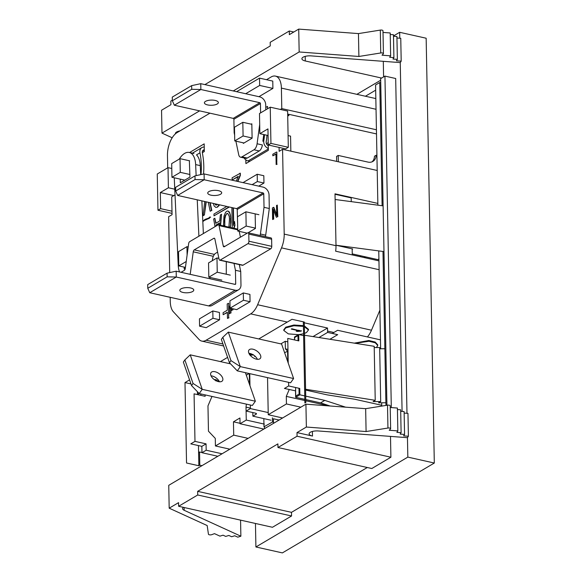 <?xml version="1.0" encoding="UTF-8"?>
<svg xmlns="http://www.w3.org/2000/svg" width="582" height="582" viewBox="0 0 582 582"><rect width="100%" height="100%" fill="white"/><g stroke="black" fill="none" stroke-linecap="round" stroke-linejoin="round"><path stroke-width="0.87" d="M228.37 303.302L227.191 304L227.315 310.199L223.102 312.687L223.139 314.709L227.351 312.214L227.467 318.412L228.646 317.714L228.704 303.382L228.646 317.714M227.358 312.483L223.139 314.709M228.981 317.787L227.467 318.412M230.028 305.877L229.323 306.299L229.468 313.647L230.647 312.949L230.552 308.264M230.647 312.949L229.468 313.647M230.974 313.021L230.887 308.336M231.432 308.46L231.469 310.504L232.647 309.806L232.625 308.729M232.647 309.806L231.469 310.504M232.982 309.879L232.96 308.802M276.712 214.802L273.831 207.374L272.405 207.949L272.623 219.538L273.358 219.108L273.169 209.244L276.392 217.312L277.49 216.664L277.265 205.075L276.537 205.504L276.726 215.616L273.496 207.301M273.358 219.108L272.623 219.538M273.685 219.181L273.511 210.109M277.49 216.664L276.392 217.312M277.818 216.737L277.265 205.075M276.545 152.033L272.805 154.245L272.834 155.794L275.948 153.946L276.152 164.531L276.777 164.16L276.872 152.106L276.777 164.16M275.955 154.215L272.834 155.794M277.105 164.233L276.152 164.531M208.582 218.155L205.097 219.363L202.936 221.065L208.589 218.57L210.313 217.13L209.876 216.962L208.582 218.155M205.104 219.785L203.38 221.233M205.439 219.858L208.589 218.57M208.923 218.643L210.313 217.13M210.648 217.202L209.876 216.962M216.424 225.838L215.966 225.052L219.53 222.942L219.298 225.001M216.3 225.125L219.501 223.233M216.133 226.012L215.966 225.052M220.622 225.299L221.567 214.271L220.382 214.976L219.698 220.978L215.733 223.321L214.831 218.257L213.645 218.963L215.042 226.66M220.287 225.219L221.567 214.271M216.024 223.153L214.831 218.257M224.805 226.231L224.798 219.167L225.54 215.929L226.769 213.529L227.766 213.405L229.221 216.278L229.475 218.927L228.908 227.147M224.717 225.278L224.47 219.087L225.205 215.849L226.769 213.529M224.477 226.158L224.383 225.205M227.096 213.609L227.875 213.507M230.29 227.46L230.865 222.106L230.545 215.762L229.555 212.816L227.918 210.982L226.718 211.222L225.54 212.386L224.012 216.097L223.393 225.918M230.785 217.952L230.21 215.689M230.545 215.762L229.992 214.423M230.319 214.496L229.555 212.816M229.89 212.888L228.937 211.783M229.264 211.855L227.918 210.982M230.545 226.034L230.457 217.879M229.963 227.387L230.21 225.954M234.073 228.304L234.939 225.299L234.531 221.531L233.404 225.467L233.069 207.847M233.746 228.231L234.604 225.227M234.939 225.299L234.531 221.531M233.717 224.39L233.397 207.92M232.611 207.738L231.876 208.174L232.254 227.897M204.719 201.503L203.082 215.718L204.391 214.94L205.897 201.765M202.747 215.638L204.064 214.867M204.391 214.94L206.224 201.838M211.499 210.466L210.189 211.244L211.499 210.466L209.826 202.645M208.269 202.296L210.189 211.244M211.833 210.538L210.16 202.718M217.697 204.406L216.046 205.162L214.969 203.795M216.22 205.126L215.376 204.689M215.704 204.762L215.304 203.867M213.39 203.438L214.067 205.897L215.871 207.447L217.188 207.097L219.138 204.726M217.188 207.097L215.871 207.447M217.523 207.17L218.497 205.89M218.825 205.97L219.465 204.799M237.856 181.475L240.366 175.371L240.322 173.218L232.116 177.801L232.16 179.954L238.285 176.331L236.292 181.118M238.14 176.688L232.16 179.954M240.366 175.371L239.995 173.145M237.529 181.395L240.039 175.298M226.805 206.443L213.965 214.038L214.001 215.835L229.039 206.945M229.366 207.017L214.001 215.835M245.669 93.724L259.674 85.445L259.528 78.126L236.598 91.694M258.91 96.692L272.914 88.406L272.769 81.094L259.528 78.126M272.914 88.406L259.674 85.445M252.108 184.661L257.346 181.562L257.2 174.244L243.029 182.632M258.728 186.138L263.959 183.046L263.821 175.728L257.2 174.244M263.959 183.046L257.346 181.562M199.582 326.196L206.203 327.673L219.574 319.765L219.436 312.447L212.816 310.963L199.437 318.878L199.582 326.196L212.954 318.281L212.816 310.963M219.574 319.765L212.954 318.281M243.305 292.928L229.934 300.843L230.072 308.154L243.443 300.247L243.305 292.928L249.925 294.412L250.064 301.731L243.443 300.247M250.064 301.731L236.692 309.639L230.072 308.154M245.83 159.868L245.902 163.593L268.353 150.316L268.207 142.634L266.447 143.667M202.34 152.731L204.326 151.553L204.18 143.87L189.543 152.528M267.553 108.769L267.509 106.404L265.763 107.444M169.711 272.587L168.635 216.7L172.054 214.678L171.712 196.84L175.029 194.883M279.076 147.406L279.149 151.327L282.576 149.305L377.216 170.482M288.083 135.57L290.556 136.123L290.847 151.153M338.346 161.781L338.222 155.438L368.02 162.102A9.858 7.646 59.4 0 0 372.866 161.44A9.858 7.646 59.4 0 0 376.118 155.263L376.925 155.445M371.993 161.861A9.858 7.646 59.4 0 0 374.459 156.245L376.118 155.263M170.184 297.307L170.264 301.505A18.333 9.341 -77.4 0 0 173.421 311.828L199.008 339.422A18.333 9.341 -77.4 0 0 201.794 341.103A18.333 9.341 -77.4 0 0 206.123 340.23L250.682 313.873A18.333 9.341 -77.4 0 0 257.622 304.728L281.521 247.867A18.333 9.341 -77.4 0 0 284.198 234.11L282.576 149.305M367.395 336.934A18.333 9.341 -77.4 0 0 371.483 330.205L379.893 310.184M352.161 248.856L352.168 249.292L352.707 248.972L335.989 245.233L383.982 251.599M351.259 201.634L351.186 197.88L335.014 194.264M352.277 254.916L352.168 249.292M352.263 253.89L378.002 259.645L378.911 258.786M383.102 205.861L335.116 199.495L336.003 245.699L284.198 234.11M378.947 260.882L335.625 251.184A18.333 9.341 -77.4 0 0 336.003 245.699M335.116 199.495L335.006 193.828L377.849 203.409M209.935 113.177L177.081 132.609A18.333 9.341 -77.4 0 0 167.463 155.51L167.696 167.842M376.43 129.771L281.79 108.601L281.397 88.108A18.333 9.341 -77.4 0 0 275.453 76.111A18.333 9.341 -77.4 0 0 271.117 76.984L266.534 79.698M376.51 133.933L288.461 114.232L287.683 114.69M281.79 108.601L280.357 109.445M190.205 274.34L193.246 251.817A1.972 1.004 102.6 0 1 194.25 249.882L213.82 238.307A1.972 1.004 102.6 0 1 214.285 238.213A1.972 1.004 102.6 0 1 214.874 239.027L219.101 259.383A1.972 1.004 -77.4 0 0 219.69 260.19A1.972 1.004 -77.4 0 0 220.156 260.096L247.896 243.683A1.972 1.004 -77.4 0 0 248.929 241.224L248.79 234.088A1.972 1.004 -77.4 0 0 248.15 232.8A1.972 1.004 -77.4 0 0 247.685 232.895L224.317 246.717A1.972 1.004 102.6 0 1 223.852 246.812A1.972 1.004 102.6 0 1 223.262 245.997L219.058 225.627A1.972 1.004 -77.4 0 0 218.468 224.812A1.972 1.004 -77.4 0 0 218.003 224.907L189.652 241.675A1.972 1.004 -77.4 0 0 188.655 243.611L185.294 268.462A1.972 1.004 102.6 0 1 184.29 270.39L181.067 272.296M220.156 260.096L242.992 265.203A1.972 1.004 102.6 0 1 242.527 265.297L219.69 260.19M242.992 265.203L270.732 248.798A1.972 1.004 102.6 0 0 271.765 246.332L271.634 239.202A1.972 1.004 102.6 0 0 270.994 237.907L248.15 232.8M336.658 161.403L336.563 156.42L338.222 155.438M249.758 161.316L248.085 160.938A6.111 4.743 -120.6 0 1 244.069 157.962M268.317 148.417A6.111 4.743 -120.6 0 1 263.792 140.684A69.134 53.653 59.4 0 0 264.512 134.704M266.978 135.257A72.052 55.916 -120.6 0 1 266.2 141.753A3.194 2.481 59.4 0 0 268.266 145.667M200.95 174.593A69.134 53.653 59.4 0 0 199.968 152.833A6.111 4.743 -120.6 0 1 201.867 147.581A6.111 4.743 -120.6 0 1 204.246 147.071M204.297 149.821A3.194 2.481 59.4 0 0 203.351 150.091A3.194 2.481 59.4 0 0 202.361 152.84A72.052 55.916 -120.6 0 1 203.533 174.033M230.276 275.126L217.246 272.216L208.822 277.192L208.545 262.933L216.97 257.95L218.89 258.379M221.851 280.109L208.822 277.192M217.246 272.216L216.97 257.95M255.433 228.129L246.164 226.056L237.747 231.039L237.471 216.773L245.895 211.79L258.925 214.707M247.234 233.164L237.747 231.039M246.164 226.056L245.895 211.79M364.659 257.688L365.925 256.946M363.888 257.513L365.598 256.873M360.265 255.68L360.287 256.706M186.233 261.507L178.79 265.909L178.521 251.65L186.946 246.666L188.204 246.943M185.44 267.393L178.79 265.909M187.106 255.062L186.946 246.666M268.076 135.504L259.87 133.664L267.953 128.891L268.258 144.991L270.936 143.405L288.308 147.297L285.638 148.876L268.258 144.991M270.936 143.405L270.237 107.183L259.485 113.541L259.87 133.664M270.237 107.183L287.617 111.067L288.308 147.297M287.697 115.491L288.832 115.745L288.803 114.312M171.785 168.496L168.009 167.652L157.256 174.011L157.955 210.233L172.032 213.383M171.988 211.193L160.632 208.654L157.955 210.233M168.009 167.652L168.402 187.775L160.319 192.555L160.632 208.654M160.319 192.555L173.843 195.581M174.767 189.201L168.402 187.775M244.018 142.983L234.742 140.909L234.481 127.225L242.818 122.293L251.839 124.308M234.742 140.909L243.087 135.977L242.818 122.293M243.087 135.977L252.101 137.992M184.77 180.144L171.952 177.277L171.69 163.593L180.027 158.66L189.63 160.807M171.952 177.277L180.289 172.345L180.027 158.66M180.289 172.345L189.892 174.491M184.196 267.116L184.232 269.037L185.302 268.397M189.361 160.748L189.943 177.088L180.311 182.784L180.245 179.132M174.265 177.794A19.708 10.047 -77.4 0 0 174.294 178.82L178.216 265.072A19.708 10.047 -77.4 0 0 179.54 271.954M198.898 236.212L197.247 199.83M196.141 175.626L195.639 164.582A19.708 10.047 -77.4 0 0 189.274 152.469A19.708 10.047 -77.4 0 0 179.263 159.112M203.365 233.571L201.874 200.863M200.688 174.644L200.273 165.615A19.708 10.047 -77.4 0 0 196.483 154.892L199.968 152.833M204.086 173.916L204.195 179.751L177.663 195.443L175.684 191.012L175.611 187.331L194.985 175.873L204.086 173.916L262.984 187.091A7.064 5.478 -120.6 0 1 269.044 194.977L269.299 208.509L264.024 207.33L260.423 234L265.698 235.179L269.299 208.509M265.399 236.656A6.133 3.121 -77.4 0 0 265.698 235.179M260.125 235.477A6.133 3.121 -77.4 0 0 260.423 234M177.663 195.443L236.561 208.625A0.778 0.604 59.4 0 1 237.23 209.491L237.602 223.575M239.217 231.367L240.424 237.187M248.085 232.785L255.44 228.442L255.163 214.03M246.666 233.033L246.673 233.491M237.23 209.491L263.762 193.791L264.024 207.33M263.762 193.791A0.778 0.604 59.4 0 0 263.1 192.926L204.195 179.751L195.057 179.547L175.684 191.012M210.917 195.159A6.984 2.597 178.9 0 0 218.068 195.137A6.984 2.597 178.9 0 0 221.691 192.788A6.984 2.597 178.9 0 0 218.505 190.678A6.984 2.597 178.9 0 0 211.353 190.7A6.984 2.597 178.9 0 0 207.73 193.057A6.984 2.597 178.9 0 0 210.917 195.159M194.985 175.873L195.057 179.547M200.754 83.677L200.863 89.512L174.331 105.211L172.352 100.773L172.279 97.099L191.653 85.634L200.754 83.677L259.652 96.852A7.064 5.478 -120.6 0 1 265.712 104.738L265.807 109.802M259.696 124.461L257.091 143.761L262.366 144.94A6.133 3.121 -77.4 0 1 259.245 150.956L247.241 158.057A6.133 3.121 102.6 0 1 245.793 158.348L240.519 157.169A6.133 3.121 102.6 0 1 238.693 154.645L235.892 141.164M263.77 134.537L262.868 141.23L263.792 140.684M240.519 157.169A6.133 3.121 102.6 0 0 241.967 156.871L253.97 149.778A6.133 3.121 -77.4 0 0 257.091 143.761M174.331 105.211L233.229 118.386A0.778 0.604 59.4 0 1 233.891 119.252L234.153 132.791L234.633 135.089M243.334 142.83L243.349 143.383L252.108 138.203L251.831 123.791L251.206 124.162M233.891 119.252L260.43 103.552L260.612 112.879M260.43 103.552A0.778 0.604 59.4 0 0 259.768 102.687L200.863 89.512L191.725 89.308L172.352 100.773M207.585 104.92A6.984 2.597 178.9 0 0 214.736 104.898A6.984 2.597 178.9 0 0 218.359 102.548A6.984 2.597 178.9 0 0 215.173 100.439A6.984 2.597 178.9 0 0 208.021 100.46A6.984 2.597 178.9 0 0 204.398 102.818A6.984 2.597 178.9 0 0 207.585 104.92M191.653 85.634L191.725 89.308M238.649 289.734A7.064 5.478 59.4 0 1 235.179 290.214L208.64 305.914A7.064 5.478 59.4 0 0 212.11 305.434L238.649 289.734A7.064 5.478 59.4 0 0 240.977 284.984L240.722 271.452L235.441 270.266L234.015 263.399M209.884 278.742L210.051 277.469M212.321 260.7L212.51 259.296A6.133 3.121 -77.4 0 1 215.631 253.286L217.595 252.122M240.722 271.452L239.297 264.577M226.274 274.231L226.289 261.667M235.179 290.214L176.281 277.032L176.164 271.197L235.063 284.38A0.778 0.604 -120.6 0 0 235.703 283.805L235.441 270.266M176.164 271.197L167.07 273.162L147.69 284.62L147.763 288.294L149.741 292.731L208.64 305.914M190.583 287.959A6.984 2.597 -1.1 0 1 193.77 290.069A6.984 2.597 -1.1 0 1 190.154 292.426A6.984 2.597 -1.1 0 1 183.003 292.448A6.984 2.597 -1.1 0 1 179.809 290.338A6.984 2.597 -1.1 0 1 183.432 287.988A6.984 2.597 -1.1 0 1 190.583 287.959M147.763 288.294L167.136 276.836L176.281 277.032L149.741 292.731M167.136 276.836L167.07 273.162M381.719 405.268L354.722 399.23L327.019 394.836L305.601 390.042M304.546 335.247L305.586 389.263L304.633 389.824L303.6 335.807L304.546 335.247L374.19 346.297L375.23 400.314L373.077 401.587L380.701 401.536L379.668 347.519L374.211 347.549M305.586 389.263L375.23 400.314M380.701 401.536L378.555 402.809L385.728 402.766M379.69 348.778L384.695 348.749M201.961 452.534L199.546 451.988L198.6 452.549L198.462 445.586L198.848 465.753L199.801 465.193L201.954 465.673M199.546 451.988L199.801 465.193M229.461 362.724L237.296 370.858L290.593 382.781L293.604 378.54L281.601 344.049L228.297 332.126L222.848 337.284L221.342 339.408L229.461 362.724L230.967 360.607L222.848 337.284M293.604 378.54L240.308 366.616L228.297 332.126M237.296 370.858L240.308 366.616L230.967 360.607M252.93 349.2A7.064 3.856 35.3 0 0 248.9 350.095A7.064 3.856 35.3 0 0 250.115 355.195A7.064 3.856 35.3 0 0 256.393 359.159A7.064 3.856 35.3 0 0 260.423 358.265A7.064 3.856 35.3 0 0 259.208 353.165A7.064 3.856 35.3 0 0 252.93 349.2M257.411 359.32A7.064 3.856 35.3 0 0 249.918 353.441A7.064 3.856 35.3 0 0 248.9 353.281M287.988 351.062L284.613 352.714M287.559 350.968L287.77 361.786M298.981 388.267L299.09 394.087L295.721 396.08L295.561 387.503M298.071 340.732L297.969 335.567L294.601 337.56L294.645 339.968M191.543 385.582L183.352 362.04L184.858 359.916L193.049 383.458L191.543 385.582L199.219 393.57L252.348 405.465L255.36 401.224L246.295 375.179L249.125 373.506M249.525 384.462L249.314 373.549M230.559 363.866L190.219 354.838L184.858 359.916M255.36 401.224L202.223 389.329L190.219 354.838M199.219 393.57L202.223 389.329L193.049 383.458M218.468 381.632A7.02 3.834 -144.7 0 1 212.219 377.689A7.02 3.834 -144.7 0 1 211.019 372.618A7.02 3.834 -144.7 0 1 215.02 371.723A7.02 3.834 -144.7 0 1 221.269 375.666A7.02 3.834 -144.7 0 1 222.477 380.737A7.02 3.834 -144.7 0 1 218.468 381.632M246.295 375.179L245.422 372.676M211.026 375.812A7.02 3.834 -144.7 0 1 212.015 375.965A7.02 3.834 -144.7 0 1 219.45 381.785M273.496 422.256L272.485 422.015L263.988 426.773L263.828 418.611M272.485 422.015L272.405 417.832M179.918 130.928A7.428 2.757 178.9 0 0 176.593 132.027A7.428 2.757 178.9 0 0 175.408 133.562A7.428 2.757 178.9 0 0 175.444 133.816M293.794 32.017L289.283 31.006L289.349 34.644L298.719 29.1L299.163 51.965L358.89 56.469L380.744 52.969A1.972 0.735 -1.1 0 1 383.429 53.602A1.972 0.735 -1.1 0 1 383.312 53.857L382.032 55.195L390.638 55.843L389.693 57.276L393.905 57.596L392.959 59.037L397.361 59.364L396.415 60.804L401.194 61.161L400.249 62.601L311.108 55.887A7.428 2.757 178.9 0 0 303.091 57.203A7.428 2.757 178.9 0 0 301.898 58.738A7.428 2.757 178.9 0 0 305.295 60.979L305.208 56.367M183.417 507.351A7.428 2.757 178.9 0 0 182.603 508.639A7.428 2.757 178.9 0 0 184.188 510.298L240.875 536.211L237.776 537.164L234.735 535.775L231.629 536.735L228.835 535.455L225.736 536.408L223.059 535.185L219.952 536.138L214.482 533.636L211.783 534.654A1.972 0.735 -1.1 0 1 209.695 534.843A1.972 0.735 -1.1 0 1 208.443 534.225L207.17 525.546L169.187 508.181L168.751 485.315L305.921 404.177L306.365 427.043L366.093 431.538L387.947 428.039A1.972 0.735 -1.1 0 1 390.631 428.672A1.972 0.735 -1.1 0 1 390.515 428.934L389.234 430.265L397.841 430.913L396.895 432.353L401.107 432.666L400.161 434.107L404.563 434.441L403.617 435.874L408.397 436.238L407.451 437.671L318.303 430.964A7.428 2.757 178.9 0 0 310.293 432.273A7.428 2.757 178.9 0 0 309.1 433.808A7.428 2.757 178.9 0 0 312.498 436.056L312.403 431.444M391.308 407.589L384.942 76.104L380.657 78.635L386.935 405.268M402.082 411.416L395.687 78.505L384.942 76.104M291.56 515.979L197.727 494.984L197.654 491.346L291.487 512.342L291.56 515.979L272.463 527.277L178.63 506.282L197.727 494.984M367.286 467.506L291.487 512.342M277.963 447.522L297.06 436.224L390.9 457.219L371.803 468.517L277.963 447.522L277.898 443.884L197.654 491.346M305.921 404.177L365.656 408.673L366.093 431.538M365.656 408.673L387.51 405.174A1.972 0.735 -1.1 0 1 390.187 405.807L390.631 428.672M390.224 407.502L397.404 408.047L397.841 430.913M397.433 409.553L400.671 409.801L401.107 432.666M400.7 411.314L404.119 411.569L404.563 434.441M404.148 413.082L407.96 413.366L408.397 436.238M297.06 436.224L296.995 432.586L312.498 436.056M390.9 457.219L390.5 436.398M240.562 520.141L240.875 536.211M296.995 432.586L306.365 427.043M169.187 508.181L178.558 502.644L178.63 506.282M289.283 31.006L270.186 42.304L270.252 45.942L204.893 84.601M358.89 56.469L358.454 33.596L380.308 30.097A1.972 0.735 -1.1 0 1 382.985 30.73L383.429 53.602M390.638 55.843L390.202 32.97L383.021 32.432M393.905 57.596L393.468 34.724L390.231 34.483M397.361 59.364L396.917 36.499L393.497 36.237M401.194 61.161L400.758 38.296L396.946 38.005M381.632 78.061L305.295 60.979M383.596 76.897L383.298 61.321M172.185 137.774L161.985 133.111L161.549 110.238L170.919 104.702L170.846 101.064L172.337 100.177M298.719 29.1L358.454 33.596M356.875 94.328L380.693 80.243M299.163 51.965L233.258 90.952M199.597 110.864L161.985 133.111M380.737 82.753L379.748 82.528L375.572 84.994L377.878 205.162M385.946 405.421L382.985 251.46M382.112 205.73L379.748 82.528M381.741 406.098L381.676 402.795M380.635 348.771L378.758 250.9M365.409 96.234L375.674 90.166M393.49 35.96L399.674 32.301L426.155 38.223L434.31 463.032L282.386 552.9L255.905 546.978L255.454 523.473M407.458 437.671L407.829 457.11L434.31 463.032M399.674 32.301L399.783 38.223M400.256 62.594L406.985 413.293M407.829 457.11L255.905 546.978M250.406 408.12L246.011 407.138L246.382 404.126M211.993 396.429L207.97 405.88L208.458 431.197L215.282 438.392L215.427 445.958L229.839 449.18M240.039 423.296L233.455 421.819L239.937 417.978L240.053 423.74L263.842 429.065M264.432 426.875L264.468 428.694M279.113 420.037L273.431 418.764L273.518 423.34L264.461 428.694M300.85 407.174L286.446 403.952L268.244 414.711L282.576 417.985M305.805 400.751L328.808 405.894M289.225 389.518L286.3 396.386L304.844 400.532M286.3 396.386L286.446 403.952M215.769 380.861L215.18 380.068L215.173 379.493L215.762 380.286M216.206 380.81L217.13 380.337M253.075 354.525L249.554 354.78L249.54 354.205L250.551 353.609M298.879 330.641L299.97 330.569M268.207 412.565L250.413 408.586L246.201 411.074L255.651 413.191L256.226 414.173L252.879 416.159L270.986 420.211M252.879 416.159L252.806 412.551M264.373 424.118L246.266 420.066L240.053 423.74M246.011 407.138L246.266 420.066M248.114 438.37L233.709 435.14L215.427 445.958M233.455 421.819L233.709 435.14M325.847 404.599L325.069 405.057L325.331 404.432M287.814 341.86L285.238 341.285L285.384 348.851L287.959 349.426M285.384 348.851L287.457 351.033M214.227 379.588L215.791 379.74C217.21 380.082 217.573 380.548 216.875 381.123L217.261 380.621M216.86 380.548L216.875 381.123M215.966 380.693L216.002 379.988M215.18 380.068L214.809 380.002M255.476 356.613L254.618 356.482L255.062 356.119M253.548 354.933L250.093 355.166M252.326 354.445L252.341 355.027M249.234 353.943L250.042 353.47M251.177 353.82L249.714 354.685M301.229 330.576L301.243 331.151L297.38 331.442L297.373 330.867M297.38 331.442L296.223 331.18L298.879 330.787L291.269 329.085L291.837 328.75L301.243 331.151M298.879 330.787L298.872 330.212M256.538 413.773L256.226 414.173L256.211 413.38M218.781 380.599L217.501 381.356M285.238 341.285L280.844 343.882M267.538 377.623L268.244 414.711M304.379 326.662L308.46 329.972L306.488 332.526L304.51 333.428M303.557 333.741L299.083 334.614M298.45 334.672L288.301 333.879L283.79 330.445L285.769 327.892L293.888 325.738L303.418 326.386M250.413 408.586L250.347 405.014M249.976 385.757L249.743 373.644M205.119 394.894L205.148 396.313L194.068 393.832L194.985 441.374L206.057 443.848L206.181 450.228L201.969 452.716L217.85 456.273M222.062 453.778L206.181 450.228M200.841 393.934L200.87 395.353M206.057 443.848L201.845 446.343L190.772 443.862L194.985 441.374M201.845 446.343L201.969 452.716M303.593 335.618L298.697 334.526L294.485 337.014L294.543 339.939M298.697 334.526L298.821 340.899L287.748 338.418L288.221 363.081M295.627 390.871L284.445 388.449L288.657 385.961L299.737 388.434L299.861 394.814L295.649 397.302L304.822 399.354M298.995 388.878L299.737 388.434M295.525 390.929L295.649 397.302M305.783 399.572L320.573 402.882L330.147 405.996M305.717 396.124L324.785 400.387L320.573 402.882M299.861 394.814L304.75 395.906M324.785 400.387L345.577 407.16M313.021 336.592L327.521 328.015L327.601 332.409L318.943 337.531M283.776 329.805L285.755 327.171L293.881 325.018L303.404 325.665M304.371 325.942L308.453 329.332M304.291 322.042L305.841 402.46L304.888 403.028L303.346 322.603L304.291 322.042L291.982 319.292L258.757 338.942M288.592 382.338L288.657 385.961M189.557 379.871L184.989 382.578L186.538 462.996L198.848 465.753M227.598 357.377L220.447 361.604M184.989 382.578L190.969 383.916M197.487 394.596L197.429 391.708M327.601 332.409L337.698 334.665L329.921 339.27M327.521 328.015L304.306 322.821M198.404 392.734L198.447 394.814M355.209 343.285L368.995 341.263L375.274 342.798L377.725 345.468L376.467 347.541M380.468 339.859L337.618 330.278L332.249 333.45M354.307 343.14L368.828 340.521L375.215 342.056L377.711 344.828M379.122 269.706L281.521 247.867M371.483 330.205L257.622 304.728M333.879 332.489L327.579 331.078M287.29 322.064L250.682 313.873M222.942 343.991L206.123 340.23M376.037 109.285L281.397 88.108M213.325 256.313L193.246 251.817M214.423 254.399L194.25 249.882M214.671 238.496L213.82 238.307M247.896 243.683L270.732 248.798M248.929 241.224L271.765 246.332M248.79 234.088L271.634 239.202M224.907 246.368L223.262 245.997M219.058 225.627L237.718 229.803M268.324 148.97L248.085 160.938M204.304 150.243L202.405 151.364M200.273 165.615L195.639 164.582M236.561 208.625L263.1 192.926M253.97 149.778L259.245 150.956M241.967 156.871L247.241 158.057M233.229 118.386L259.768 102.687M235.703 283.805L234.822 284.329M387.51 405.174L387.947 428.039M184.138 507.511L184.188 510.298M380.744 52.969L380.308 30.097M176.935 132.696L176.921 131.845M223.633 345.992L201.794 341.103M375.834 98.569L275.453 76.111M218.468 224.812L237.703 229.119M201.867 147.581L192.416 153.168M193.908 153.502L189.274 152.469M308.46 329.972L308.453 329.252M283.79 330.445L283.776 329.725M377.725 345.468L377.711 344.748"/></g></svg>
